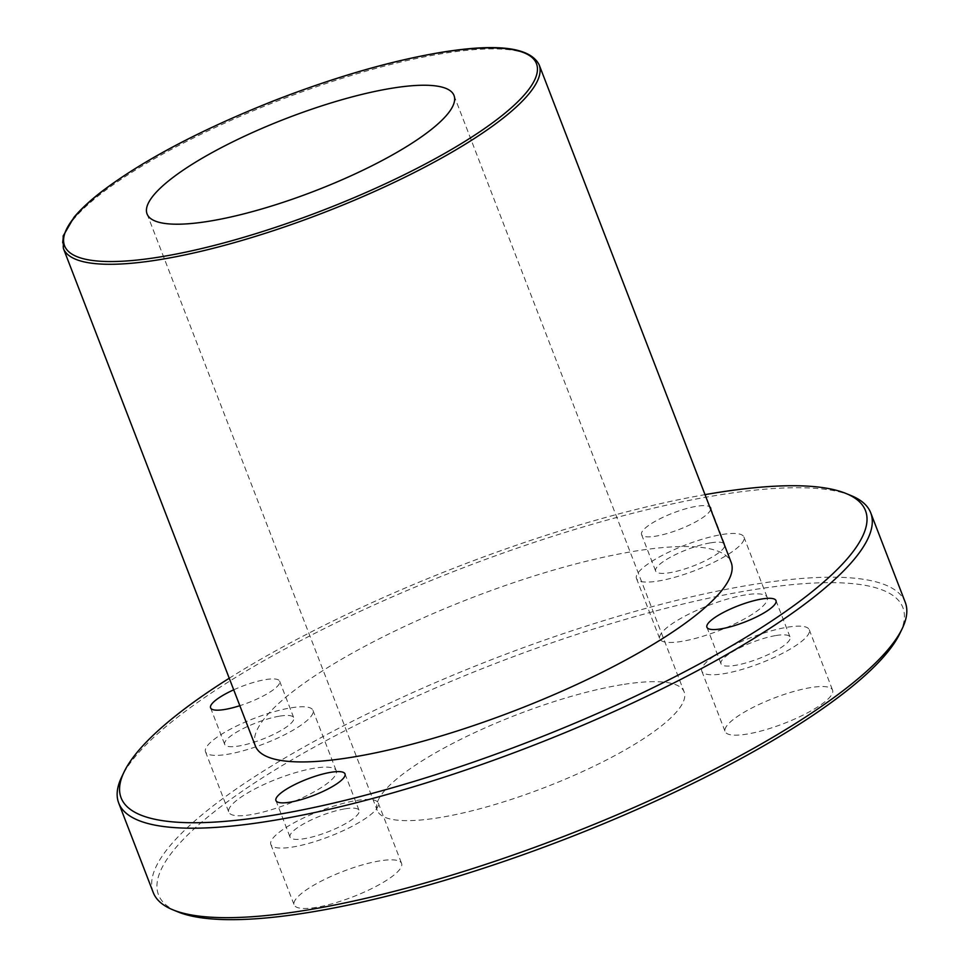 <?xml version="1.0" encoding="UTF-8"?>
<svg xmlns="http://www.w3.org/2000/svg" width="968" height="968" viewBox="0 0 968 968"><rect width="100%" height="100%" fill="white"/><g stroke="black" fill="none" stroke-linecap="round" stroke-linejoin="round"><path stroke-width="0.73" stroke-dasharray="4.84 3.63" d="M255.395 746.025A254.983 60.391 158.9 0 1 375.935 640.477A254.983 60.391 158.9 0 1 634.972 551.155A254.983 60.391 158.9 0 1 731.179 562.444M899.925 633.362A398.925 94.477 -21.1 0 0 752.354 589.887A398.925 94.477 -21.1 0 0 308.502 750.309A398.925 94.477 -21.1 0 0 178.027 911.929M153.234 892.52A403.039 95.457 158.9 0 1 343.761 725.673A403.039 95.457 158.9 0 1 753.201 584.503A403.039 95.457 158.9 0 1 905.261 602.338M851.017 495.543A403.039 95.457 -21.1 0 0 718.68 495.035A403.039 95.457 -21.1 0 0 121.678 776.965M622.097 684.654A164.499 38.962 -21.1 0 0 454.972 742.274A164.499 38.962 -21.1 0 0 377.205 810.373A164.499 38.962 -21.1 0 0 544.706 787.504A164.499 38.962 -21.1 0 0 684.158 691.938A164.499 38.962 -21.1 0 0 622.097 684.654M745.493 594.884A57.572 13.637 -21.1 0 0 687.002 615.043A57.572 13.637 -21.1 0 0 659.789 638.88A57.572 13.637 -21.1 0 0 718.413 630.882A57.572 13.637 -21.1 0 0 767.213 597.425A57.572 13.637 -21.1 0 0 745.493 594.884M314.515 768.181A57.572 13.637 -21.1 0 0 256.024 788.351A57.572 13.637 -21.1 0 0 228.811 812.188A57.572 13.637 -21.1 0 0 287.435 804.178A57.572 13.637 -21.1 0 0 336.235 770.734A57.572 13.637 -21.1 0 0 314.515 768.181M379.855 860.879A57.572 13.637 -21.1 0 0 321.376 881.049A57.572 13.637 -21.1 0 0 294.151 904.886A57.572 13.637 -21.1 0 0 352.776 896.876A57.572 13.637 -21.1 0 0 401.587 863.432A57.572 13.637 -21.1 0 0 379.855 860.879M810.845 687.57A57.572 13.637 -21.1 0 0 752.354 707.741A57.572 13.637 -21.1 0 0 725.129 731.578A57.572 13.637 -21.1 0 0 783.753 723.568A57.572 13.637 -21.1 0 0 832.565 690.124A57.572 13.637 -21.1 0 0 810.845 687.57M229.234 678.241A398.925 94.477 158.9 0 1 705.019 494.648M710.693 509.374A37.014 8.76 158.9 0 1 676.499 530.452A37.014 8.76 158.9 0 1 641.566 534.554A37.014 8.76 158.9 0 1 659.063 519.235A37.014 8.76 158.9 0 1 696.67 506.276A37.014 8.76 158.9 0 1 709.689 506.784M233.712 689.821A37.014 8.76 158.9 0 1 265.692 679.572A37.014 8.76 158.9 0 1 279.655 681.218A37.014 8.76 158.9 0 1 239.834 705.696M787.541 627.191A57.572 13.637 158.9 0 1 809.26 629.732A57.572 13.637 158.9 0 1 760.449 663.189A57.572 13.637 158.9 0 1 701.824 671.187A57.572 13.637 158.9 0 1 729.049 647.35A57.572 13.637 158.9 0 1 787.541 627.191M776.106 635.504A37.014 8.76 158.9 0 1 790.082 637.138A37.014 8.76 158.9 0 1 758.694 658.639A37.014 8.76 158.9 0 1 721.015 663.782A37.014 8.76 158.9 0 1 738.511 648.463A37.014 8.76 158.9 0 1 776.106 635.504M356.563 800.488A57.572 13.637 158.9 0 1 378.282 803.041A57.572 13.637 158.9 0 1 329.471 836.485A57.572 13.637 158.9 0 1 270.846 844.495A57.572 13.637 158.9 0 1 298.071 820.658A57.572 13.637 158.9 0 1 356.563 800.488M345.128 808.8A37.014 8.76 158.9 0 1 359.104 810.446A37.014 8.76 158.9 0 1 327.716 831.948A37.014 8.76 158.9 0 1 290.037 837.09A37.014 8.76 158.9 0 1 307.534 821.771A37.014 8.76 158.9 0 1 345.128 808.8M291.211 707.802A57.572 13.637 158.9 0 1 312.942 710.343A57.572 13.637 158.9 0 1 264.131 743.799A57.572 13.637 158.9 0 1 205.506 751.797A57.572 13.637 158.9 0 1 232.719 727.96A57.572 13.637 158.9 0 1 291.211 707.802M279.788 716.114A37.014 8.76 158.9 0 1 293.752 717.748A37.014 8.76 158.9 0 1 262.376 739.25A37.014 8.76 158.9 0 1 224.685 744.392A37.014 8.76 158.9 0 1 242.181 729.073A37.014 8.76 158.9 0 1 279.788 716.114M722.188 534.493A57.572 13.637 158.9 0 1 743.92 537.034A57.572 13.637 158.9 0 1 695.109 570.491A57.572 13.637 158.9 0 1 636.484 578.489A57.572 13.637 158.9 0 1 663.697 554.664A57.572 13.637 158.9 0 1 722.188 534.493M710.766 542.806A37.014 8.76 158.9 0 1 724.73 544.439A37.014 8.76 158.9 0 1 693.354 565.941A37.014 8.76 158.9 0 1 655.663 571.096A37.014 8.76 158.9 0 1 673.159 555.765A37.014 8.76 158.9 0 1 710.766 542.806M539.14 64.783A254.983 60.391 -21.1 0 0 442.945 53.506A254.983 60.391 -21.1 0 0 183.908 142.816A254.983 60.391 -21.1 0 0 63.368 248.377M701.824 671.187L725.129 731.578M809.26 629.732L832.565 690.124M706.918 627.252L721.015 663.782M775.985 600.608L790.082 637.138M270.846 844.495L294.151 904.886M378.282 803.041L401.587 863.432M275.94 800.56L290.037 837.09M345.007 773.916L359.104 810.446M205.506 751.797L228.811 812.188M312.942 710.343L336.235 770.734M210.588 707.862L224.685 744.392M279.655 681.218L293.752 717.748M636.484 578.489L659.789 638.88M743.92 537.034L767.213 597.425M641.566 534.554L655.663 571.096M710.633 507.91L724.73 544.439M147.063 213.94L377.205 810.373M454.016 95.493L684.158 691.938"/><path stroke-width="1.45" d="M539.14 64.783L731.179 562.444A254.983 60.391 158.9 0 1 515.024 710.572A254.983 60.391 158.9 0 1 255.395 746.025L63.368 248.377A254.983 60.391 -21.1 0 0 322.997 212.924A254.983 60.391 -21.1 0 0 539.14 64.783C530.234 47.335 497.673 43.173 441.469 52.308C391.217 60.742 335.364 76.871 273.92 100.733C201.09 129.651 143.808 159.841 102.076 191.289C90.085 200.545 80.719 209.221 73.967 217.328L63.162 235.962L63.368 248.377M391.943 88.221A164.499 38.962 158.9 0 1 454.016 95.493A164.499 38.962 158.9 0 1 314.564 191.071A164.499 38.962 158.9 0 1 147.063 213.94A164.499 38.962 158.9 0 1 224.83 145.841A164.499 38.962 158.9 0 1 391.943 88.221M172.945 909.847L178.027 911.929A398.925 94.477 -21.1 0 0 564.695 839.304A398.925 94.477 -21.1 0 0 899.925 633.362L902.297 628.426A403.039 95.457 158.9 0 1 563.606 836.485A403.039 95.457 158.9 0 1 172.945 909.847A403.039 95.457 158.9 0 1 153.234 892.52L118.713 803.053A403.039 95.457 -21.1 0 0 529.085 747.018A403.039 95.457 -21.1 0 0 870.74 512.871A403.039 95.457 -21.1 0 0 851.017 495.543L845.947 493.462A398.925 94.477 158.9 0 1 527.294 742.383A398.925 94.477 158.9 0 1 124.049 772.028A398.925 94.477 158.9 0 1 229.234 678.241M870.74 512.871L905.261 602.338A403.039 95.457 158.9 0 1 902.297 628.426M124.049 772.028L121.678 776.965A403.039 95.457 -21.1 0 0 118.713 803.053M705.019 494.648A398.925 94.477 158.9 0 1 714.953 492.966A398.925 94.477 158.9 0 1 845.947 493.462M709.689 506.784A37.014 8.76 158.9 0 1 710.633 507.91A37.014 8.76 158.9 0 1 710.693 509.374M239.834 705.696A37.014 8.76 158.9 0 1 210.588 707.862A37.014 8.76 158.9 0 1 233.712 689.821M331.032 772.27A37.014 8.76 158.9 0 1 345.007 773.916A37.014 8.76 158.9 0 1 313.62 795.418A37.014 8.76 158.9 0 1 275.94 800.56A37.014 8.76 158.9 0 1 293.437 785.242A37.014 8.76 158.9 0 1 331.032 772.27M762.01 598.962A37.014 8.76 158.9 0 1 775.985 600.608A37.014 8.76 158.9 0 1 744.598 622.109A37.014 8.76 158.9 0 1 706.918 627.252A37.014 8.76 158.9 0 1 724.415 611.933A37.014 8.76 158.9 0 1 762.01 598.962M441.081 52.478A252.926 59.907 158.9 0 1 395.488 179.007A252.926 59.907 158.9 0 1 65.05 232.671A252.926 59.907 158.9 0 1 441.081 52.478"/></g></svg>
